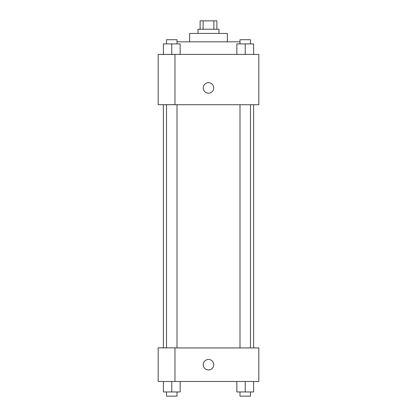 <?xml version="1.0" encoding="UTF-8"?>
<svg xmlns="http://www.w3.org/2000/svg" width="417" height="417" viewBox="0 0 417 417"><rect width="100%" height="100%" fill="white"/><g stroke="black" fill="none" stroke-linecap="round" stroke-linejoin="round"><path stroke-width="0.63" d="M203.121 29.237L203.121 20.85L200.113 20.85L200.113 29.237M203.121 20.85L216.887 20.85L216.887 29.237M213.879 29.237L213.879 20.85M198.018 33.428L198.018 29.237L218.982 29.237L218.982 33.428M189.631 41.815L189.631 33.428L227.369 33.428L227.369 41.815M177.006 41.815L239.994 41.815M158.179 54.398L258.821 54.398L258.821 104.714L158.179 104.714L174.952 104.651L174.952 54.465L158.179 54.398M203.256 87.945A5.244 5.244 0 0 1 211.122 83.405A5.244 5.244 0 0 1 211.122 92.48A5.244 5.244 0 0 1 203.256 87.945M158.179 54.465L158.179 104.651M174.952 347.929L258.821 347.929L258.821 381.472L158.179 381.472L158.179 347.861L174.952 347.861L174.952 381.472M203.256 364.698A5.244 5.244 0 0 1 211.122 360.163A5.244 5.244 0 0 1 211.122 369.238A5.244 5.244 0 0 1 203.256 364.698M236.846 381.472L236.846 391.959L253.619 391.959L253.619 381.472L253.619 391.959M245.232 391.959L245.232 381.472M250.476 391.959L250.476 396.15L239.994 396.15L239.994 391.959M163.381 381.472L163.381 391.959L180.154 391.959L180.154 381.472L180.154 391.959M171.768 391.959L171.768 381.472M177.006 391.959L177.006 396.15L166.524 396.15L166.524 391.959M236.846 54.398L236.846 43.915L253.619 43.915L253.619 54.398L253.619 43.915M245.232 54.398L245.232 43.915M250.476 43.915L250.476 39.719L239.994 39.719L239.994 43.915M163.381 54.398L163.381 43.915L180.154 43.915L180.154 54.398L180.154 43.915M171.768 54.398L171.768 43.915M177.006 43.915L177.006 39.719L166.524 39.719L166.524 43.915M253.619 347.929L253.619 104.714M163.381 347.861L163.381 104.714M239.994 104.714L239.994 347.929M250.476 104.714L250.476 347.929M177.006 347.929L177.006 104.714M166.524 347.861L166.524 104.714"/></g></svg>
